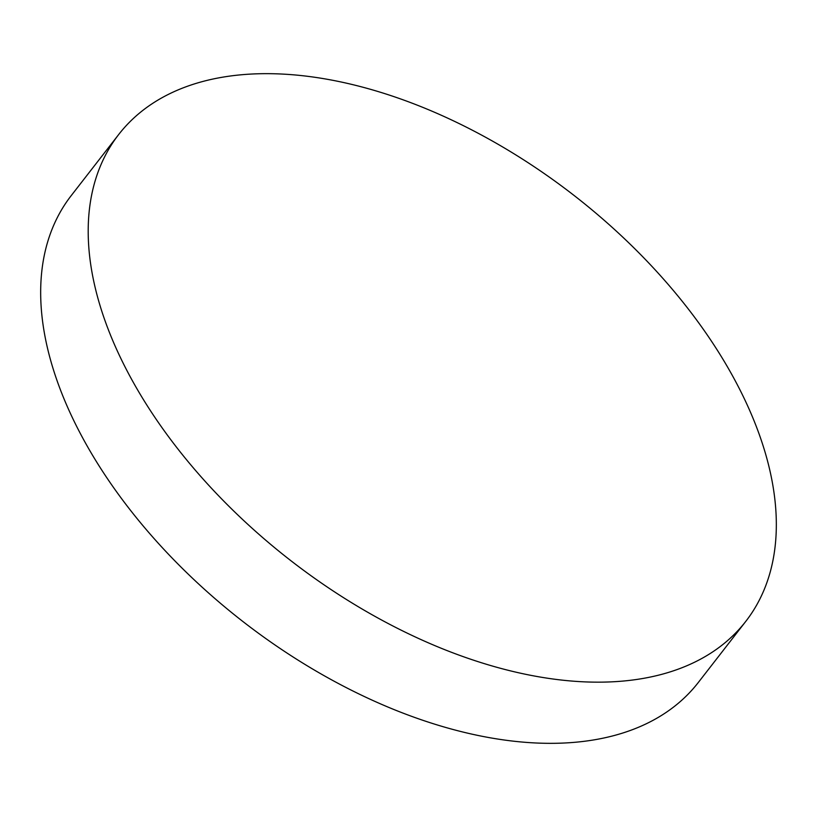 <?xml version="1.0" encoding="UTF-8"?>
<svg xmlns="http://www.w3.org/2000/svg" width="817" height="817" viewBox="0 0 817 817"><rect width="100%" height="100%" fill="white"/><g stroke="black" fill="none" stroke-linecap="round" stroke-linejoin="round"><path stroke-width="1.23" d="M127.564 371.776A396.95 231.078 37.8 0 0 442.263 648.678A396.95 231.078 37.8 0 0 745.727 621.451A396.95 231.078 37.8 0 0 736.965 384.051A396.95 231.078 37.8 0 0 422.266 107.15A396.95 231.078 37.8 0 0 118.792 134.386A396.95 231.078 37.8 0 0 127.564 371.776M118.792 134.386L71.273 195.549A396.95 231.078 37.8 0 0 80.035 432.949A396.95 231.078 37.8 0 0 394.734 709.85A396.95 231.078 37.8 0 0 698.208 682.614L745.727 621.451"/></g></svg>
